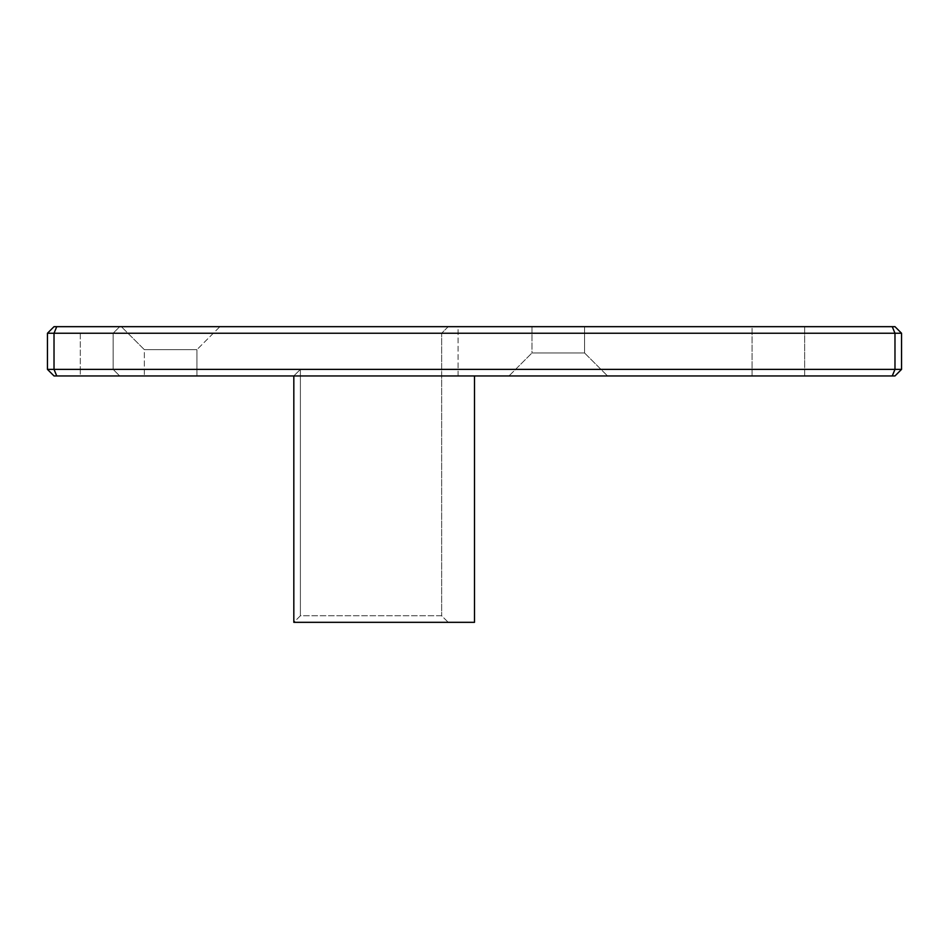 <?xml version="1.0" encoding="UTF-8"?>
<svg xmlns="http://www.w3.org/2000/svg" width="949" height="949" viewBox="0 0 949 949"><rect width="100%" height="100%" fill="white"/><g stroke="black" fill="none" stroke-linecap="round" stroke-linejoin="round"><path stroke-width="0.71" stroke-dasharray="4.75 3.56" d="M508.996 375.946L531.986 352.957L584.548 352.957L531.986 352.957L531.986 326.67L584.548 326.67L531.986 326.67L584.548 326.67L531.986 326.67L531.986 352.957L584.548 352.957L531.986 352.957L508.996 375.946L607.538 375.946L508.996 375.946M752.082 375.946L752.082 326.67L804.645 326.67L752.082 326.67L804.645 326.67L752.082 326.67L804.645 326.67L752.082 326.67L804.645 326.67L752.082 326.67L752.082 375.946L804.645 375.946L752.082 375.946L804.645 375.946L752.082 375.946L752.082 326.67L752.082 375.946L804.645 375.946L752.082 375.946M54.022 375.946L47.45 369.375L54.022 375.946L47.45 369.375L300.394 369.375L300.394 615.759L441.653 615.759L448.225 622.33L293.822 622.33L448.225 622.33L441.653 615.759L300.394 615.759L293.822 622.33L293.822 375.946L293.822 622.33L300.394 615.759L300.394 369.375L293.822 375.946L474.5 375.946L293.822 375.946L300.394 369.375L47.45 369.375L54.022 369.375L56.738 375.946L54.022 369.375L901.55 369.375L894.978 375.946L54.022 375.946L458.07 375.946L458.07 326.67L54.022 326.67L894.978 326.67L901.55 333.241L47.45 333.241L54.022 326.67L458.07 326.67L458.07 375.946L54.022 375.946L47.45 369.375L54.022 375.946L293.822 375.946L54.022 375.946L47.45 369.375L47.45 333.241L54.022 326.67L47.45 333.241L54.022 326.67L47.45 333.241L113.145 333.241L119.716 326.67L80.297 326.67L119.716 326.67L113.145 333.241L47.45 333.241L441.653 333.241L47.45 333.241L47.45 369.375L47.45 333.241L47.45 369.375L113.145 369.375L113.145 333.241L113.145 369.375L47.45 369.375L47.45 333.241L54.022 326.67M219.907 326.67L121.365 326.67L219.907 326.67L121.365 326.67L219.907 326.67L121.365 326.67L219.907 326.67L121.365 326.67L219.907 326.67L196.918 349.671L144.355 349.671L196.918 349.671L144.355 349.671L196.918 349.671L144.355 349.671L196.918 349.671L144.355 349.671L196.918 349.671L196.918 375.946L144.355 375.946L196.918 375.946L144.355 375.946L196.918 375.946L144.355 375.946L196.918 375.946L144.355 375.946L196.918 375.946L196.918 349.671L196.918 375.946L196.918 349.671L219.907 326.67M119.716 375.946L80.297 375.946L119.716 375.946L113.145 369.375L119.716 375.946M56.738 326.67L54.022 333.241L54.022 369.375L54.022 333.241L56.738 326.67M892.262 326.67L894.978 333.241L894.978 369.375L892.262 375.946M448.225 326.67L441.653 333.241L441.653 615.759L441.653 333.241L448.225 326.67M293.822 375.946L293.822 622.33L474.5 622.33L474.5 375.946M47.45 369.375L47.45 333.241M901.55 333.241L901.55 369.375M80.297 333.241L80.297 369.375L80.297 333.241M80.297 369.375L80.297 375.946L80.297 369.375M584.548 352.957L607.538 375.946L584.548 352.957L584.548 326.67L584.548 352.957M804.645 375.946L804.645 326.67L804.645 375.946M144.355 349.671L121.365 326.67L144.355 349.671L121.365 326.67L144.355 349.671L144.355 375.946L144.355 349.671"/><path stroke-width="1.42" d="M56.738 326.67L54.022 326.67L47.45 333.241L901.55 333.241L894.978 326.67L56.738 326.67L54.022 333.241L54.022 369.375L47.45 369.375L47.45 333.241L47.45 369.375L54.022 375.946L894.978 375.946L901.55 369.375L54.022 369.375L56.738 375.946M892.262 326.67L894.978 333.241L894.978 369.375L892.262 375.946M54.022 326.67L47.45 333.241M901.55 369.375L901.55 333.241M54.022 375.946L47.45 369.375M474.5 375.946L474.5 622.33L293.822 622.33L293.822 375.946"/></g></svg>
